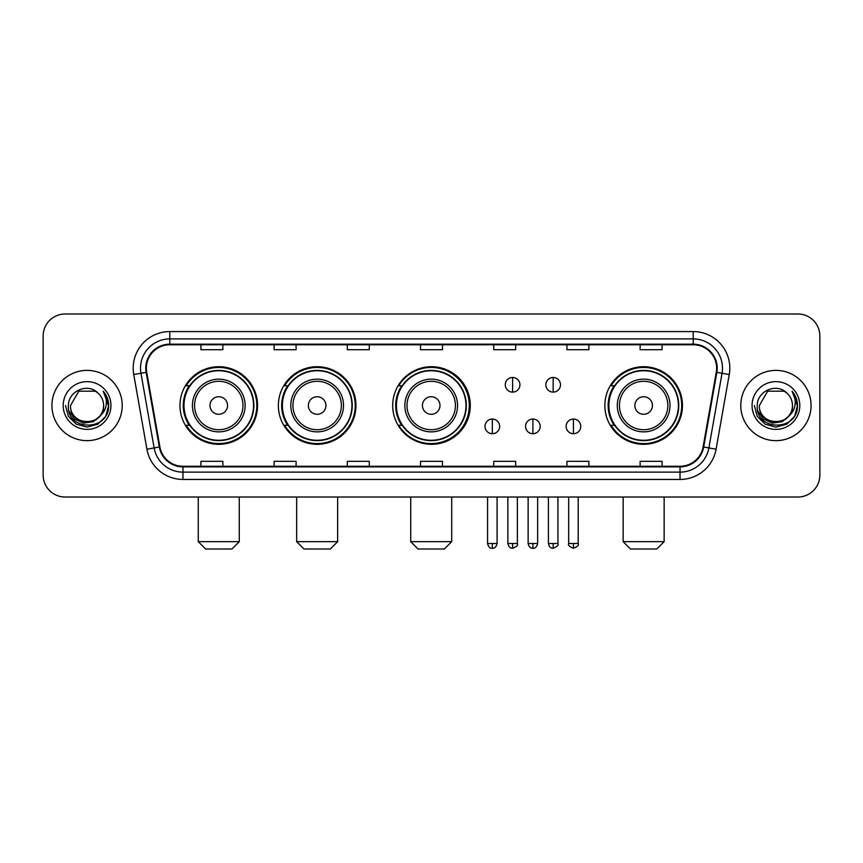 <?xml version="1.0" encoding="UTF-8"?>
<svg xmlns="http://www.w3.org/2000/svg" width="863" height="863" viewBox="0 0 863 863"><rect width="100%" height="100%" fill="white"/><g stroke="black" fill="none" stroke-linecap="round" stroke-linejoin="round"><path stroke-width="1.29" d="M604.844 405.513A38.803 38.803 0 0 0 643.647 444.316A38.803 38.803 0 0 0 682.45 405.513A38.803 38.803 0 0 0 643.647 366.71A38.803 38.803 0 0 0 604.844 405.513M392.697 405.513A38.803 38.803 0 0 0 431.5 444.316A38.803 38.803 0 0 0 470.303 405.513A38.803 38.803 0 0 0 431.5 366.71A38.803 38.803 0 0 0 392.697 405.513M278.361 405.513A38.803 38.803 0 0 0 317.153 444.316A38.803 38.803 0 0 0 355.955 405.513A38.803 38.803 0 0 0 317.153 366.71A38.803 38.803 0 0 0 278.361 405.513M179.968 405.513A38.803 38.803 0 0 0 218.771 444.316A38.803 38.803 0 0 0 257.562 405.513A38.803 38.803 0 0 0 218.771 366.71A38.803 38.803 0 0 0 179.968 405.513M189.277 425.276A35.502 35.502 0 0 1 189.277 385.75M287.659 425.276A35.502 35.502 0 0 1 287.659 385.75M401.716 425.276A35.502 35.502 0 0 1 401.716 385.75M614.154 425.276A35.502 35.502 0 0 1 614.154 385.75M43.15 335.966L43.15 475.06A21.963 21.963 0 0 0 65.113 497.023L797.887 497.023A21.963 21.963 0 0 0 819.85 475.06L819.85 335.966A21.963 21.963 0 0 0 797.887 314.003L65.113 314.003A21.963 21.963 0 0 0 43.15 335.966L43.15 475.06M51.931 405.513A35.135 35.135 0 0 0 87.077 440.648A35.135 35.135 0 0 0 122.212 405.513A35.135 35.135 0 0 0 87.077 370.378A35.135 35.135 0 0 0 51.931 405.513A35.135 35.135 0 0 0 87.077 440.648A35.135 35.135 0 0 0 122.212 405.513A35.135 35.135 0 0 0 87.077 370.378A35.135 35.135 0 0 0 51.931 405.513M740.788 405.513A35.135 35.135 0 0 0 775.923 440.648A35.135 35.135 0 0 0 811.069 405.513A35.135 35.135 0 0 0 775.923 370.378A35.135 35.135 0 0 0 740.788 405.513A35.135 35.135 0 0 0 775.923 440.648A35.135 35.135 0 0 0 811.069 405.513A35.135 35.135 0 0 0 775.923 370.378A35.135 35.135 0 0 0 740.788 405.513M146.365 368.177A23.43 23.43 0 0 1 169.795 344.758L693.205 344.758A23.43 23.43 0 0 1 716.279 372.244L703.108 446.915A23.43 23.43 0 0 1 680.044 466.268L182.956 466.268A23.43 23.43 0 0 1 159.892 446.915L146.721 372.244A23.43 23.43 0 0 1 146.365 368.177M145.782 368.177A24.013 24.013 0 0 0 146.149 372.352L159.31 447.012A24.013 24.013 0 0 0 182.956 466.861L680.044 466.861A24.013 24.013 0 0 0 703.69 447.012L716.851 372.352A24.013 24.013 0 0 0 693.205 344.164L169.795 344.164A24.013 24.013 0 0 0 145.782 368.177M133.743 374.531A36.602 36.602 0 0 1 169.795 331.575L693.205 331.575A36.602 36.602 0 0 1 729.257 374.531L716.085 449.202A36.602 36.602 0 0 1 680.044 479.45L182.956 479.45A36.602 36.602 0 0 1 146.915 449.202L133.743 374.531L140.96 373.258A29.277 29.277 0 0 1 169.795 338.9L693.205 338.9A29.277 29.277 0 0 1 722.04 373.258L708.879 447.929A29.277 29.277 0 0 1 680.044 472.126L182.956 472.126A29.277 29.277 0 0 1 154.121 447.929L140.96 373.258A29.277 29.277 0 0 1 140.507 368.177M797.887 314.003L65.113 314.003M65.113 497.023L797.887 497.023M819.85 475.06L819.85 335.966M703.69 447.012L708.879 447.929L722.04 373.258L729.257 374.531M420.518 344.758L420.518 349.709L442.482 349.709L442.482 344.758M347.314 344.758L347.314 349.709L369.278 349.709L369.278 344.758M274.11 344.758L274.11 349.709L296.074 349.709L296.074 344.758M200.906 344.758L200.906 349.709L222.87 349.709L222.87 344.758M493.722 344.758L493.722 349.709L515.686 349.709L515.686 344.758M566.926 344.758L566.926 349.709L588.89 349.709L588.89 344.758M640.13 344.758L640.13 349.709L662.094 349.709L662.094 344.758M442.482 466.268L442.482 461.317L420.518 461.317L420.518 466.268M369.278 466.268L369.278 461.317L347.314 461.317L347.314 466.268M296.074 466.268L296.074 461.317L274.11 461.317L274.11 466.268M222.87 466.268L222.87 461.317L200.906 461.317L200.906 466.268M515.686 466.268L515.686 461.317L493.722 461.317L493.722 466.268M588.89 466.268L588.89 461.317L566.926 461.317L566.926 466.268M662.094 466.268L662.094 461.317L640.13 461.317L640.13 466.268M99.752 416.139C90.971 428.016 69.666 420.421 70.529 405.513C69.515 426.851 104.628 426.851 103.614 405.513C104.628 426.851 69.515 426.851 70.529 405.513L78.803 391.187L95.34 391.187L97.907 393.01C87.756 382.374 68.209 391.133 68.393 405.513C66.537 431.058 107.94 431.716 108.609 406.753L108.652 405.513C108.587 400.087 106.785 395.319 103.236 391.219C105.933 395.642 106.883 400.41 106.084 405.513C105.308 409.849 103.204 413.399 99.752 416.139A16.548 16.548 0 0 0 103.614 405.513C104.628 426.851 69.515 426.851 70.529 405.513L78.803 391.187M103.614 405.513A16.548 16.548 0 0 0 97.907 393.01M100.809 415.254L93.333 421.716L83.549 423.086L74.542 419.008L68.911 410.874M63.204 405.513A23.862 23.862 0 0 0 87.077 429.375A23.862 23.862 0 0 0 110.939 405.513A23.862 23.862 0 0 0 87.077 381.651A23.862 23.862 0 0 0 63.204 405.513M103.236 391.219L108.641 406.139L107.638 398.976L108.641 406.139L107.638 398.976L108.641 406.139L103.398 391.403L108.641 406.139L103.398 391.403L108.652 405.513L105.761 416.3L97.864 424.197L87.077 427.088L76.289 424.197L68.382 416.3L65.502 405.513M103.398 391.403L108.641 406.149M231.942 548.997L205.588 548.997L198.274 541.673L239.267 541.673L231.942 548.997M227.552 405.513A8.781 8.781 0 0 0 218.771 396.732A8.781 8.781 0 0 0 209.979 405.513A8.781 8.781 0 0 0 218.771 414.294A8.781 8.781 0 0 0 227.552 405.513M245.124 405.513A26.354 26.354 0 0 0 218.771 379.159A26.354 26.354 0 0 0 192.417 405.513A26.354 26.354 0 0 0 218.771 431.867A26.354 26.354 0 0 0 245.124 405.513A26.354 26.354 0 0 1 218.771 431.867A26.354 26.354 0 0 1 192.417 405.513M253.539 405.513A34.768 34.768 0 0 0 218.771 370.745A34.768 34.768 0 0 0 183.992 405.513A34.768 34.768 0 0 0 218.771 440.281A34.768 34.768 0 0 0 253.539 405.513M256.829 405.513A38.069 38.069 0 0 1 186.235 425.276L189.763 425.276A35.103 35.103 0 0 0 241.985 431.834A35.103 35.103 0 0 0 241.985 379.191A35.103 35.103 0 0 0 189.763 385.75L186.235 385.75A38.069 38.069 0 0 1 256.829 405.513M330.335 548.997L303.981 548.997L296.656 541.673L337.649 541.673L330.335 548.997M325.944 405.513A8.781 8.781 0 0 0 317.153 396.732A8.781 8.781 0 0 0 308.371 405.513A8.781 8.781 0 0 0 317.153 414.294A8.781 8.781 0 0 0 325.944 405.513M343.506 405.513A26.354 26.354 0 0 0 317.153 379.159A26.354 26.354 0 0 0 290.799 405.513A26.354 26.354 0 0 0 317.153 431.867A26.354 26.354 0 0 0 343.506 405.513A26.354 26.354 0 0 1 317.153 431.867A26.354 26.354 0 0 1 290.799 405.513M351.931 405.513A34.768 34.768 0 0 0 317.153 370.745A34.768 34.768 0 0 0 282.384 405.513A34.768 34.768 0 0 0 317.153 440.281A34.768 34.768 0 0 0 351.931 405.513M355.222 405.513A38.069 38.069 0 0 1 284.617 425.276L288.145 425.276A35.103 35.103 0 0 0 340.378 431.834A35.103 35.103 0 0 0 340.378 379.191A35.103 35.103 0 0 0 288.145 385.75L284.617 385.75A38.069 38.069 0 0 1 355.222 405.513M444.38 548.997L418.026 548.997L410.712 541.673L451.705 541.673L444.38 548.997M439.99 405.513A8.781 8.781 0 0 0 431.209 396.732A8.781 8.781 0 0 0 422.428 405.513A8.781 8.781 0 0 0 431.209 414.294A8.781 8.781 0 0 0 439.99 405.513M457.563 405.513A26.354 26.354 0 0 0 431.209 379.159A26.354 26.354 0 0 0 404.855 405.513A26.354 26.354 0 0 0 431.209 431.867A26.354 26.354 0 0 0 457.563 405.513A26.354 26.354 0 0 1 431.209 431.867A26.354 26.354 0 0 1 404.855 405.513M465.977 405.513A34.768 34.768 0 0 0 431.209 370.745A34.768 34.768 0 0 0 396.43 405.513A34.768 34.768 0 0 0 431.209 440.281A34.768 34.768 0 0 0 465.977 405.513M469.278 405.513A38.069 38.069 0 0 1 398.674 425.276L402.201 425.276A35.103 35.103 0 0 0 454.434 431.834A35.103 35.103 0 0 0 454.434 379.191A35.103 35.103 0 0 0 402.201 385.75L398.674 385.75A38.069 38.069 0 0 1 469.278 405.513M656.819 548.997L630.465 548.997L623.151 541.673L664.143 541.673L656.819 548.997M652.428 405.513A8.781 8.781 0 0 0 643.647 396.732A8.781 8.781 0 0 0 634.866 405.513A8.781 8.781 0 0 0 643.647 414.294A8.781 8.781 0 0 0 652.428 405.513M670.001 405.513A26.354 26.354 0 0 0 643.647 379.159A26.354 26.354 0 0 0 617.293 405.513A26.354 26.354 0 0 0 643.647 431.867A26.354 26.354 0 0 0 670.001 405.513A26.354 26.354 0 0 1 643.647 431.867A26.354 26.354 0 0 1 617.293 405.513M678.415 405.513A34.768 34.768 0 0 0 643.647 370.745A34.768 34.768 0 0 0 608.879 405.513A34.768 34.768 0 0 0 643.647 440.281A34.768 34.768 0 0 0 678.415 405.513M681.716 405.513A38.069 38.069 0 0 1 611.112 425.276L614.639 425.276A35.103 35.103 0 0 0 666.872 431.834A35.103 35.103 0 0 0 666.872 379.191A35.103 35.103 0 0 0 614.639 385.75L611.112 385.75A38.069 38.069 0 0 1 681.716 405.513M512.611 377.476A7.325 7.325 0 0 0 505.287 384.79A7.325 7.325 0 0 0 512.611 392.115A7.325 7.325 0 0 0 519.936 384.79A7.325 7.325 0 0 0 512.611 377.476L512.611 392.115A7.325 7.325 0 0 0 519.936 384.79A7.325 7.325 0 0 0 512.611 377.476M553.161 377.476A7.325 7.325 0 0 0 545.848 384.79A7.325 7.325 0 0 0 553.161 392.115A7.325 7.325 0 0 0 560.486 384.79A7.325 7.325 0 0 0 553.161 377.476L553.161 392.115A7.325 7.325 0 0 0 560.486 384.79A7.325 7.325 0 0 0 553.161 377.476M492.331 419.051A7.325 7.325 0 0 0 485.017 426.376A7.325 7.325 0 0 0 492.331 433.701A7.325 7.325 0 0 0 499.655 426.376A7.325 7.325 0 0 0 492.331 419.051L492.331 433.701A7.325 7.325 0 0 0 499.655 426.376A7.325 7.325 0 0 0 492.331 419.051M532.892 419.051A7.325 7.325 0 0 0 525.567 426.376A7.325 7.325 0 0 0 532.892 433.701A7.325 7.325 0 0 0 540.206 426.376A7.325 7.325 0 0 0 532.892 419.051L532.892 433.701A7.325 7.325 0 0 0 540.206 426.376A7.325 7.325 0 0 0 532.892 419.051M573.442 419.051A7.325 7.325 0 0 0 566.128 426.376A7.325 7.325 0 0 0 573.442 433.701A7.325 7.325 0 0 0 580.767 426.376A7.325 7.325 0 0 0 573.442 419.051L573.442 433.701A7.325 7.325 0 0 0 580.767 426.376A7.325 7.325 0 0 0 573.442 419.051M792.471 405.513C793.485 426.851 758.372 426.851 759.386 405.513L767.66 391.187L784.197 391.187L786.765 393.01C776.614 382.374 757.067 391.133 757.25 405.513C755.384 431.058 796.797 431.716 797.466 406.753L797.498 405.513C797.444 400.087 795.632 395.319 792.083 391.219C794.791 395.642 795.74 400.41 794.942 405.513C794.165 409.849 792.051 413.399 788.609 416.139A16.548 16.548 0 0 0 792.471 405.513C793.485 426.851 758.372 426.851 759.386 405.513C758.372 426.851 793.485 426.851 792.471 405.513A16.548 16.548 0 0 0 786.765 393.01M788.609 416.139C779.818 428.016 758.523 420.421 759.386 405.513M789.656 415.254L782.191 421.716L772.396 423.086L763.388 419.008L757.768 410.874M752.061 405.513A23.862 23.862 0 0 0 775.923 429.375A23.862 23.862 0 0 0 799.796 405.513A23.862 23.862 0 0 0 775.923 381.651A23.862 23.862 0 0 0 752.061 405.513M792.083 391.219L797.498 406.139L796.484 398.976L797.498 406.139L796.484 398.976L797.498 406.139L792.245 391.403L797.498 406.139L792.245 391.403L797.498 405.513L794.618 416.3L786.711 424.197L775.923 427.088L765.136 424.197L757.239 416.3L754.348 405.513M792.245 391.403L797.498 406.149M693.205 331.575L693.205 344.164M140.96 373.258L146.149 372.352M182.956 479.45L182.956 466.861M680.044 466.861L680.044 479.45M146.915 449.202L159.31 447.012M716.851 372.352L722.04 373.258M169.795 331.575L169.795 344.164M708.879 447.929L716.085 449.202M242.978 405.513A24.207 24.207 0 0 0 218.771 381.306A24.207 24.207 0 0 0 194.563 405.513A24.207 24.207 0 0 0 218.771 429.72A24.207 24.207 0 0 0 242.978 405.513M341.36 405.513A24.207 24.207 0 0 0 317.153 381.306A24.207 24.207 0 0 0 292.945 405.513A24.207 24.207 0 0 0 317.153 429.72A24.207 24.207 0 0 0 341.36 405.513M455.416 405.513A24.207 24.207 0 0 0 431.209 381.306A24.207 24.207 0 0 0 407.002 405.513A24.207 24.207 0 0 0 431.209 429.72A24.207 24.207 0 0 0 455.416 405.513M667.854 405.513A24.207 24.207 0 0 0 643.647 381.306A24.207 24.207 0 0 0 619.44 405.513A24.207 24.207 0 0 0 643.647 429.72A24.207 24.207 0 0 0 667.854 405.513M512.611 543.507L507.854 543.507C508.685 546.894 510.27 548.48 512.611 548.264L512.611 543.507L517.369 543.507L517.369 497.023M553.161 543.507L548.404 543.507C549.235 546.894 550.821 548.48 553.161 548.264L553.161 543.507L557.93 543.507L557.93 497.023M492.331 543.507L487.573 543.507C488.404 546.894 489.99 548.48 492.331 548.264L492.331 543.507L497.088 543.507L497.088 497.023M532.892 543.507L528.134 543.507C528.965 546.894 530.551 548.48 532.892 548.264L532.892 543.507L537.649 543.507L537.649 497.023M573.442 543.507L568.685 543.507C567.725 545.028 569.31 546.613 573.442 548.264L573.442 543.507L578.199 543.507L578.199 497.023M239.267 497.023L239.267 541.673M198.274 497.023L198.274 541.673M337.649 497.023L337.649 541.673M296.656 497.023L296.656 541.673M451.705 497.023L451.705 541.673M410.712 497.023L410.712 541.673M664.143 497.023L664.143 541.673M623.151 497.023L623.151 541.673M507.854 543.507L507.854 497.023M517.369 543.507C518.339 545.028 516.754 546.613 512.611 548.264M548.404 543.507L548.404 497.023M557.93 543.507C558.89 545.028 557.304 546.613 553.161 548.264M487.573 543.507L487.573 497.023M497.088 543.507C496.257 546.894 494.672 548.48 492.331 548.264M528.134 543.507L528.134 497.023M537.649 543.507C536.818 546.894 535.233 548.48 532.892 548.264M568.685 543.507L568.685 497.023M578.199 543.507C579.17 545.028 577.584 546.613 573.442 548.264"/></g></svg>
